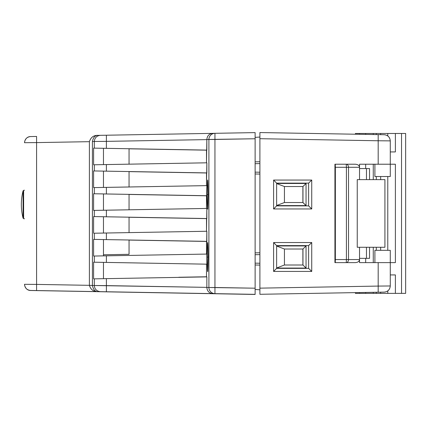 <?xml version="1.0" encoding="UTF-8"?>
<svg xmlns="http://www.w3.org/2000/svg" width="427" height="427" viewBox="0 0 427 427"><rect width="100%" height="100%" fill="white"/><g stroke="black" fill="none" stroke-linecap="round" stroke-linejoin="round"><path stroke-width="0.64" d="M23.085 190.778L23.085 218.224L23.085 190.778A55.163 55.163 0 0 0 23.085 218.224A55.163 55.163 0 0 1 23.085 190.778M306.042 183.461L306.042 205.6L302.887 202.526L302.887 186.535L302.967 202.526L284.435 202.526L284.435 186.535L302.967 186.535L302.967 202.526L306.042 205.6L276.627 205.6L306.042 205.6L306.042 183.461L302.967 186.535L306.042 183.461L276.627 183.461L306.042 183.461M276.627 205.504L284.435 202.521L284.435 186.535L302.887 186.535L302.887 202.526L284.435 202.526L276.627 205.504M276.627 183.557L284.435 186.535L276.627 183.557M276.627 246.037L284.435 249.016L302.967 249.016L302.967 265.007L284.435 265.007L284.435 249.016L284.435 265.007L284.435 249.016L302.967 249.016L302.967 265.007L302.887 249.016L302.887 265.007L284.435 265.007L276.627 267.985L284.435 265.007L284.435 249.016L276.627 246.037M306.042 245.941L302.967 249.016L306.042 245.941L306.042 268.081L276.627 268.081L306.042 268.081L302.967 265.007L306.042 268.081L306.042 245.941L276.627 245.941L306.042 245.941M23.624 190.319L23.624 218.683L24.504 218.763L23.624 218.683L24.504 218.763L23.624 218.683L23.624 190.319L24.504 190.245L23.624 190.319M103.462 164.614L103.462 148.297L93.609 148.126L206.844 150.096L106.387 148.34L106.387 141.364L206.844 139.613L206.844 150.096L106.387 148.34L106.387 141.364L206.844 139.613L206.503 162.815L206.503 150.09L103.462 148.297L103.462 164.614M93.609 164.79L93.609 148.126L106.387 148.34L93.609 148.126L93.609 164.79L206.844 162.81L206.844 172.908L106.387 171.158L106.387 164.56L93.609 164.79M94.308 210.404L93.609 210.42L93.609 193.757L206.844 195.726L106.387 193.97L106.387 187.378L206.844 185.622L206.844 195.726L106.387 193.97L106.387 187.378L93.609 187.608L93.609 170.939L103.462 171.11L103.462 187.426L103.462 171.11L206.844 172.908L106.387 171.158L106.387 164.56L206.844 162.81L206.503 185.628L206.503 172.908L93.609 170.939L106.387 171.158L93.609 170.939L93.609 187.608L206.844 185.622L206.503 208.445L206.503 195.721L103.462 193.927L103.462 210.244L103.462 193.927L93.609 193.757L106.387 193.97L93.609 193.757L93.609 210.42L206.844 208.44L206.844 218.544L106.387 216.788L106.387 210.191L94.308 210.404L94.308 216.58L93.609 216.569L206.844 218.544L106.387 216.788L106.387 210.191L206.844 208.44L206.503 231.258L206.503 218.539L103.462 216.745L103.462 233.057L103.462 216.745L93.609 216.569L93.609 233.238L93.609 216.569L106.387 216.788L94.308 216.58L94.308 210.404M94.308 233.222L206.844 231.253L206.844 241.356L106.387 239.606L106.387 233.009L94.308 233.222L94.308 239.398L93.609 239.387L206.844 241.356L106.387 239.606L106.387 233.009L206.844 231.253L206.503 254.076L206.503 241.351L103.462 239.558L103.462 255.874L103.462 239.558L93.609 239.387L93.609 256.051L93.609 239.387L106.387 239.606L94.308 239.398L94.308 233.222M180.589 293.087L212.566 293.664L180.589 293.087M207.127 257.091C207.474 237.652 207.826 237.647 208.179 257.086C207.826 276.525 207.479 276.525 207.127 257.091C207.474 237.652 207.826 237.647 208.179 257.086C207.826 276.525 207.479 276.525 207.127 257.091L208.179 257.086L207.8 271.342L208.179 257.086L207.127 257.091M212.683 293.621C209.134 293.2 207.191 291.15 206.844 287.472L206.844 287.472C207.191 291.15 209.134 293.2 212.683 293.621L106.387 291.764L106.387 285.615L92.413 285.487C93.39 289.858 95.301 291.908 98.151 291.636L36.589 290.557L36.589 284.409L24.504 284.307L36.589 284.409L36.589 142.597L89.398 141.673C90.871 137.222 93.791 135.124 98.151 135.375C95.189 135.215 93.278 137.264 92.419 141.518L92.419 141.518C93.278 137.264 95.189 135.215 98.151 135.375C93.791 135.124 90.871 137.222 89.398 141.673L89.398 285.332C90.684 289.661 93.598 291.764 98.151 291.636L30.547 290.456C26.874 290.04 24.857 287.99 24.504 284.307C24.857 287.99 26.874 290.04 30.547 290.456L98.151 291.636C93.598 291.764 90.684 289.661 89.398 285.332L36.589 284.409L36.589 142.597L89.398 141.673L89.398 285.332L36.589 284.409L36.589 290.557L30.547 290.499L214.946 293.744A6.149 6.143 91.3 0 1 214.914 293.744A6.149 6.149 0 0 0 214.946 293.744L255.122 294.347L214.946 293.648L214.946 287.499L208.91 287.499A6.149 6.143 90.7 0 0 214.946 293.648L212.683 293.621M208.179 194.605C207.826 214.044 207.479 214.044 207.127 194.611C207.474 175.171 207.826 175.166 208.179 194.605C207.826 214.044 207.479 214.044 207.127 194.611C207.474 175.171 207.826 175.166 208.179 194.605L207.8 208.862L208.179 194.605L207.127 194.611L208.179 194.611M206.844 254.07L206.844 264.174L106.387 262.418L106.387 255.826L93.609 256.051L206.844 254.07L206.844 264.174L106.387 262.418L106.387 255.826L206.844 254.07M206.503 264.169L206.844 264.174L206.503 264.169L206.503 276.893L206.503 264.169L103.462 262.375L103.462 278.692L103.462 262.375L93.609 262.205L206.503 264.169M206.844 276.888L206.844 287.366L94.308 285.514L94.308 278.852L206.844 276.888L206.844 287.366L106.387 285.615L106.387 278.639L93.609 278.868L93.609 262.205L106.387 262.418L93.609 262.205L93.609 278.868L94.308 278.852L94.308 285.514L92.413 285.487C93.39 289.858 95.301 291.908 98.151 291.636L100.345 291.662C96.673 291.241 94.661 289.191 94.308 285.514C94.661 289.191 96.673 291.241 100.345 291.662L106.387 291.764L106.387 278.639L206.844 276.888M206.844 139.506L214.946 139.458L214.946 133.309L255.122 132.61L255.122 294.347L255.122 288.198L208.91 287.499A6.149 6.143 90.7 0 0 214.946 293.648L214.946 133.309L255.122 132.61L255.122 288.198L214.946 287.499L214.946 139.458L255.122 138.759L208.91 139.458L208.91 287.499L206.844 287.472L208.91 287.499L208.91 139.458A6.149 6.143 88.7 0 1 214.914 133.309A6.149 6.143 88.7 0 0 208.91 139.458L206.844 139.506C207.186 135.845 209.118 133.795 212.651 133.363C209.118 133.795 207.186 135.845 206.844 139.506M30.547 136.555C26.901 136.987 24.889 139.037 24.504 142.703L36.589 142.597L24.504 142.703C24.889 139.037 26.901 136.987 30.547 136.555M129.05 254.316L103.462 254.764L129.05 254.321L103.462 254.764L129.05 254.321L129.05 240.001L129.05 254.316M129.05 148.74L129.05 164.165L129.05 148.74M129.05 171.553L129.05 186.983L129.05 171.553M129.05 194.37L129.05 209.796L129.05 194.37M129.05 217.188L129.05 232.614L129.05 217.188M98.13 291.684L214.914 293.744A6.149 6.149 0 0 0 214.946 293.744A6.149 6.143 91.3 0 1 214.914 293.744L98.135 291.684M129.05 217.258L206.503 218.613L129.05 217.258M129.05 171.627L206.503 172.978L129.05 171.627M129.05 148.815L206.503 150.165L129.05 148.809M129.05 240.075L206.503 241.426L129.05 240.075M129.05 194.44L206.503 195.796L129.05 194.445M355.408 293.37L355.408 292.623L259.899 294.294L384.231 292.121L259.899 294.294L384.231 292.121L259.899 294.294L259.899 138.7L378.189 140.766L378.189 134.617L259.899 132.551L259.899 138.7L259.899 132.551L259.899 137.04L255.122 137.377L255.122 137.072L255.122 137.377L259.899 137.04L259.899 138.7L259.899 132.551L384.231 134.724C387.908 135.14 389.92 137.19 390.278 140.873L390.278 164.224L359.529 164.224L359.529 179.623L359.529 164.224L378.189 164.224L378.189 140.766L390.278 140.873C389.894 137.206 387.876 135.156 384.231 134.724C387.908 135.14 389.92 137.19 390.278 140.873L390.278 176.522L374.901 176.522L374.901 164.224L374.901 176.522L390.278 176.522L390.278 140.873L378.189 140.766L378.189 134.617L384.231 134.724C387.876 135.156 389.894 137.206 390.278 140.873L390.278 164.224L378.189 164.224L378.189 140.766L259.899 138.7L259.899 289.805L255.122 289.469L259.899 289.805L259.899 294.294L259.899 288.145L259.899 294.294L355.408 292.623L354.928 292.634L355.408 292.623L355.408 293.37L405.65 293.37L405.65 133.475L405.65 293.37M388.276 290.509L388.773 290.002L388.276 290.509M387.198 262.621L390.278 262.621L390.278 250.323L374.901 250.323L390.278 250.323L390.278 262.621L378.189 262.621L378.189 292.228L378.189 286.079L390.278 285.973L390.278 262.621L390.278 285.973C389.894 289.639 387.876 291.689 384.231 292.121C387.876 291.689 389.894 289.639 390.278 285.973L390.267 286.33L390.278 285.973L378.189 286.079L259.899 288.145L378.189 286.079L378.189 262.621L359.529 262.621L359.529 259.547C359.272 261.409 357.858 262.434 355.291 262.621L346.254 262.621A3.074 2.268 -90 0 0 348.523 259.547L346.414 259.547L346.254 262.621L335.259 262.621L335.259 164.224L346.254 164.224L346.414 167.299L348.523 167.299A3.074 2.268 -90 0 0 346.254 164.224L355.291 164.224C357.858 164.411 359.272 165.436 359.529 167.299C359.272 165.436 357.858 164.411 355.291 164.224L346.254 164.224L346.414 167.299L348.523 167.299A3.074 2.268 -90 0 0 346.254 164.224L334.928 164.224L334.928 262.621L346.254 262.621A3.074 2.268 -90 0 0 348.523 259.547L346.414 259.547L346.414 167.299L335.36 167.299L335.259 164.224L334.928 164.224L335.259 164.224L334.928 164.224L334.928 262.621L355.291 262.621C357.858 262.434 359.272 261.409 359.529 259.547L359.529 262.621L395.381 262.621L395.381 164.224L390.278 164.224M362.71 134.35L378.082 134.617L362.71 134.35M178.721 277.256L206.503 276.771L178.721 277.256M354.191 292.644L353.818 292.655L354.191 292.644M255.122 252.864L259.899 252.784L255.122 252.864M308.609 245.61L311.737 242.536L311.737 271.439L273.606 271.439L273.606 242.536L311.737 242.536L311.737 271.439L273.606 271.439L273.606 242.536L311.737 242.536L308.609 245.61L308.609 268.364L311.737 271.439L308.609 268.364L276.627 268.364L273.606 271.439L276.627 268.364L276.627 245.61L273.606 242.536L276.627 245.61L308.609 245.61L308.609 268.364L276.627 268.364L276.627 245.61L308.609 245.61M255.122 264.996L259.899 265.082L255.122 264.996M359.529 247.27L359.529 262.621L359.529 259.547L348.523 259.547L348.523 167.299L359.529 167.299L348.523 167.299L348.523 259.547L359.529 259.547L359.529 247.27M276.627 205.883L273.606 208.958L273.606 180.055L311.737 180.055L311.737 208.958L273.606 208.958L273.606 180.055L311.737 180.055L311.737 208.958L273.606 208.958L276.627 205.883L276.627 183.13L273.606 180.055L276.627 183.13L308.609 183.13L311.737 180.055L308.609 183.13L308.609 205.883L311.737 208.958L308.609 205.883L276.627 205.883L276.627 183.13L308.609 183.13L308.609 205.883L276.627 205.883M374.901 250.323L374.901 262.621L374.901 250.323M384.919 247.27L357.244 247.27L357.244 179.623L357.244 247.27L384.919 247.27L384.919 179.623L357.244 179.623L384.919 179.623L384.919 247.27M335.259 262.621L334.928 262.621L335.259 262.621L335.36 259.547L335.36 167.299L346.414 167.299L346.414 259.547L335.36 259.547L346.414 259.547L346.254 262.621L335.259 262.621M94.308 141.476L106.387 141.364L94.308 141.476C94.693 137.804 96.705 135.754 100.345 135.327L212.667 133.363L106.387 135.22L106.387 141.364L106.387 135.22L212.667 133.363L100.345 135.327C96.705 135.754 94.693 137.804 94.308 141.476L94.308 148.132L94.308 141.476L92.413 141.518L92.413 285.487L89.398 285.332L92.413 285.487L92.413 141.518L94.308 141.476M255.122 161.849L259.899 161.764L255.122 161.849M255.122 173.981L259.899 174.067L255.122 173.981M366.467 168.553L366.467 179.623L366.467 168.553L369.542 168.553L369.542 179.623L369.542 168.553L359.529 168.553L366.467 168.553M366.467 258.34L366.467 247.27L366.467 258.34L359.529 258.34L369.542 258.34L369.542 247.27L369.542 258.34L366.467 258.34M359.529 292.554L359.529 293.37L380.404 293.37M365.677 292.447L365.677 293.37M365.677 164.224L365.677 168.553M365.677 258.34L365.677 262.621M359.529 134.291L359.529 133.475L365.677 133.475L365.677 134.398M365.677 133.475L405.65 133.475M405.65 189.748L405.65 163.301M390.278 151.927L395.381 151.927L395.381 133.48L401.529 133.48L401.529 293.37M390.278 285.973L390.278 262.621L390.278 285.973M380.654 134.66L380.654 133.48L395.381 133.48M390.278 274.924L395.381 274.924L395.381 293.37M355.408 133.48L355.408 134.222L355.408 133.48L359.529 133.48M374.901 164.224L370.78 164.224M36.589 136.448L36.589 142.597L36.589 136.448L30.125 136.576C27.323 136.843 25.471 138.62 24.558 141.903C25.471 138.62 27.323 136.843 30.125 136.576L36.589 136.448M255.122 254.711L259.899 254.625L255.122 254.711M255.122 263.155L259.899 263.235L255.122 263.155M94.308 170.949L94.308 164.774L94.308 170.949M94.308 262.21L94.308 256.035L94.308 262.21M94.308 193.762L94.308 187.592L94.308 193.762M255.122 163.69L259.899 163.61L255.122 163.69M255.122 172.134L259.899 172.22L255.122 172.134M373.273 164.224L373.273 179.623M373.273 247.27L373.273 262.621M373.273 292.314L373.273 293.37M373.273 133.475L373.273 134.532M387.78 133.48L387.78 135.93M387.78 290.915L387.78 293.37M387.78 176.522L387.78 250.323M380.654 292.185L380.654 293.37M376.315 292.26L376.315 293.37M380.654 176.522L380.654 179.623M380.654 247.27L380.654 250.323M376.315 176.522L376.315 179.623M376.315 247.27L376.315 250.323M376.315 133.48L376.315 134.585M212.651 133.363L214.914 133.309A6.149 6.149 0 0 1 214.946 133.309L255.122 132.61L214.946 133.309A6.149 6.149 0 0 0 214.914 133.309L212.651 133.363M36.589 290.606L30.125 290.477C27.28 290.2 25.423 288.396 24.547 285.06C25.423 288.396 27.28 290.2 30.125 290.477L36.589 290.606M214.946 293.744L255.122 294.449L214.946 293.744M357.805 134.265L355.771 134.227L357.805 134.265M354.64 134.206L354.282 134.201L354.64 134.206M353.449 292.66L353.818 292.655L353.449 292.66M355.408 134.222L354.896 134.211L355.408 134.222M353.818 134.195L353.449 134.185L353.818 134.195M355.771 292.618L357.805 292.586L355.771 292.618M360.249 292.543L362.704 292.5L360.249 292.543M308.609 205.883L292.618 205.883L308.609 205.883M292.618 183.13L308.609 183.13L292.618 183.13M308.609 268.364L292.618 268.364L308.609 268.364M98.119 135.375L100.313 135.327L98.119 135.375"/></g></svg>
